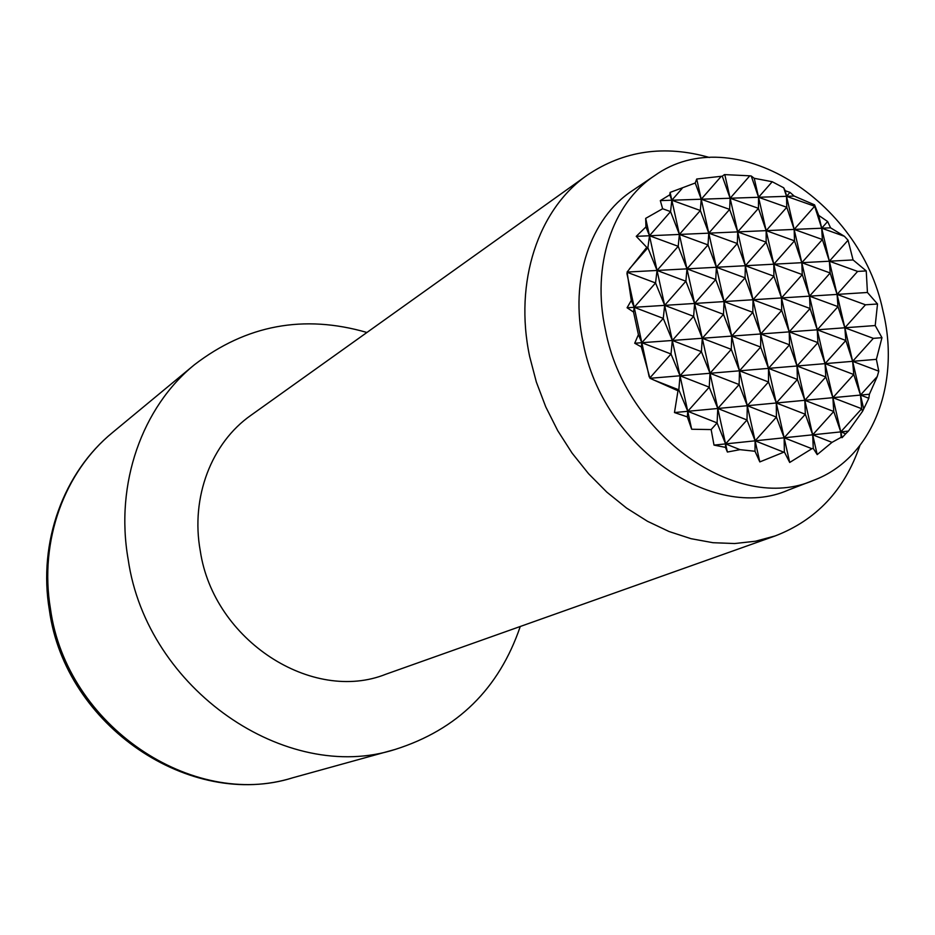 <?xml version="1.0" encoding="UTF-8"?>
<svg xmlns="http://www.w3.org/2000/svg" width="935" height="935" viewBox="0 0 935 935"><rect width="100%" height="100%" fill="white"/><g stroke="black" fill="none" stroke-linecap="round" stroke-linejoin="round"><path stroke-width="1.4" d="M789.701 462.463L784.138 437.79L811.896 448.718L789.701 462.463L784.36 451.956L759.816 461.913L755.001 451.266L740.017 449.653L727.383 452.037L725.455 447.374L714.013 445.107L711.149 429.574L691.678 429.247L687.342 416.893L674.474 412.557L677.992 390.783L649.989 378.301L641.305 346.885L634.713 343.238L638.406 334.66L633.544 312.056L627.081 307.755L631.3 300.416L627.081 272.062L646.763 247.331L636.244 236.333L645.945 226.924L645.688 218.369L662.635 208.739L660.32 200.616L669.764 194.842L670.115 192.411L695.219 183.015L696.715 179.017L722.252 176.189L724.461 174.6L749.8 175.815L730.13 198.243L722.252 176.189M649.194 376.875L641.831 342.713L638.406 334.66M641.305 346.885L641.831 342.713L634.199 307.299L631.3 300.416M633.544 312.056L634.199 307.299L626.929 273.534M627.49 272.424L655.552 282.966L634.199 307.299L663.266 318.379L641.831 342.713L671.014 354.014L650.164 377.6M646.763 247.331L647.885 247.752L629.454 268.836M691.678 429.247L657.048 270.46L647.885 247.752L649.486 235.749L645.945 226.924M687.342 416.893L687.763 411.307L678.822 389.848L680.025 375.788L671.014 354.014L672.323 340.469L663.266 318.379L664.656 305.359L655.552 282.966L657.048 270.46L645.688 218.369M678.202 246.314L657.048 270.46L685.893 281.225L664.656 305.359L693.63 316.346L672.323 340.469L701.402 351.665L680.025 375.788L709.233 387.183L687.763 411.307L717.098 422.912L717.776 408.49L709.233 387.183L710.004 373.275L701.402 351.665L702.29 338.271L693.63 316.346L694.611 303.466L685.893 281.225L686.98 268.859L678.202 246.314L679.383 234.44L670.559 211.614L649.486 235.749L678.202 246.314M662.635 208.739L670.559 211.614L671.833 200.23L669.764 194.842M727.383 452.037L670.115 192.411M725.455 447.374L725.583 443.903L717.098 422.912L711.149 429.574M682.118 188.449L671.833 200.23L700.338 210.504L679.383 234.44L708.005 244.912L686.98 268.859L715.719 279.53L694.611 303.466L723.48 314.335L702.29 338.271L731.275 349.351L710.004 373.275L739.117 384.565L717.776 408.49L747.007 419.979L725.583 443.903L740.017 449.653M759.816 461.913L708.788 233.154L700.338 210.504L701.227 199.225L695.219 183.015M755.001 451.266L755.106 440.817L747.007 419.979L747.275 405.708L739.117 384.565L739.491 370.809L731.275 349.351L731.754 336.097L723.48 314.335L724.052 301.584L715.719 279.53L716.397 267.281L708.005 244.912L708.788 233.154L696.715 179.017M721.236 176.341L701.227 199.225L729.639 209.405L708.788 233.154L737.318 243.532L716.397 267.281L745.055 277.847L724.052 301.584L752.827 312.36L731.754 336.097L760.646 347.072L739.491 370.809L768.5 381.983L747.275 405.708L776.412 417.103L755.106 440.817L783.308 451.991M784.36 451.956L784.138 437.79L737.715 231.892L729.639 209.405L730.13 198.243L724.8 174.623M636.244 236.333L737.715 231.892L730.13 198.243L758.449 208.341L737.715 231.892L766.151 242.177L745.335 265.727L737.318 243.532L737.715 231.892L766.162 230.641L758.449 208.341L758.554 197.273L751.237 176.002L754.229 178.304L772.228 181.729L758.554 197.273L754.229 178.304M627.081 307.755L753.014 299.749L745.055 277.847L745.335 265.727L773.899 276.199L753.014 299.749L781.683 310.42L760.728 333.97L752.827 312.36L753.014 299.749L781.496 297.938L773.899 276.199L773.806 264.196L766.151 242.177L766.162 230.641L758.554 197.273L786.779 207.278L766.162 230.641L794.505 240.833L773.806 264.196L766.162 230.641L794.154 229.414L785.248 190.74L790.005 192.388L786.534 196.327L814.654 206.238L814.584 204.858L818.709 215.401L827.627 221.525L821.69 228.21L818.709 215.401M649.989 378.301L768.488 368.378L760.646 347.072L760.728 333.97L789.526 344.84L768.488 368.378L797.403 379.458L776.295 402.985L768.5 381.983L768.488 368.378L797.006 365.994L789.526 344.84L789.233 331.867L781.683 310.42L781.496 297.938L773.806 264.196L802.265 274.586L781.496 297.938L810.072 308.515L789.233 331.867L781.496 297.938L809.511 296.161L794.154 229.414L822.391 239.524L821.69 228.21L844.422 236.298L848.057 240.225L829.368 261.216L821.69 228.21L814.654 206.238L794.154 229.414L786.779 207.278L786.534 196.327L783.705 187.806L785.248 190.74M714.013 445.107L784.138 437.79L776.412 417.103L776.295 402.985L805.327 414.263L784.138 437.79L812.69 434.81L805.327 414.263L804.825 400.309L797.403 379.458L797.006 365.994L789.233 331.867L817.915 342.642L797.006 365.994L825.815 376.969L804.825 400.309L797.006 365.994L825.056 363.645L809.511 296.161L837.994 306.645L837.082 294.408L829.368 261.216L857.617 271.419L837.082 294.408L865.459 304.798L844.843 327.776L837.082 294.408L830.175 272.985L829.368 261.216L822.391 239.524L801.809 262.7L830.175 272.985L809.511 296.161L802.265 274.586L801.809 262.7L794.505 240.833L794.154 229.414L830.584 227.824L844.422 236.298M873.337 338.353L852.638 361.331L844.843 327.776L873.337 338.353L881.962 337.687L876.375 359.344L878.771 371.172L877.264 376.513L860.492 395.073L852.638 361.331L878.771 371.172M817.202 454.609L804.825 400.309L833.751 411.482L812.69 434.81L831.998 442.372L817.202 454.609L813.263 448.426L812.69 434.81L840.764 431.888L825.056 363.645L853.76 374.514L852.638 361.331L845.848 340.48L844.843 327.776L837.994 306.645L817.26 329.81L845.848 340.48L825.056 363.645L817.915 342.642L817.26 329.81L810.072 308.515L809.511 296.161L867.435 292.48L877.521 303.992L875.207 325.544L881.962 337.687M863.554 408.279L860.492 395.073L853.76 374.514L832.886 397.667L861.708 408.735L860.492 395.073L868.825 398.263L862.561 411.318L861.708 408.735L840.764 431.888L833.751 411.482L832.886 397.667L825.815 376.969L825.056 363.645L876.375 359.344M842.096 437.685L841.138 437.311L840.764 431.888L845.672 433.793L842.096 437.685L840.764 431.888L848.431 431.082L845.672 433.793M653.425 379.879L678.822 389.848L677.992 390.783M841.138 437.311L831.998 442.372M813.263 448.426L811.896 448.718M862.561 411.318L848.431 431.082M674.474 412.557L869.398 394.243L868.825 398.263M877.264 376.513L869.398 394.243M634.713 343.238L875.207 325.544M877.521 303.992L865.459 304.798M627.081 272.062L853.071 259.942L866.242 270.928L867.435 292.48M866.242 270.928L857.617 271.419M848.057 240.225L853.071 259.942M660.32 200.616L794.177 196.058L814.584 204.858M827.627 221.525L830.584 227.824M790.005 192.388L794.177 196.058M772.228 181.729L783.705 187.806M749.8 175.815L751.237 176.002M654.629 175.64L632.259 190.752C590.452 218.171 569.427 279.565 583.159 342.654C602.362 446.661 713.557 523.238 788.345 490.045L813.532 480.345C872.635 458.407 901.001 383.49 882.897 310.63C860.06 199.412 733.075 119.458 654.629 175.64C612.413 203.316 591.306 265.645 605.413 329.856C625.188 435.698 738.054 513.923 813.532 480.345M709.49 157.501C664.458 144.68 623.68 150.582 587.18 175.207C538.42 209.078 513.771 281.786 529.678 356.609L536.339 382.018L545.76 406.877L557.751 430.719L572.115 453.148L588.582 473.741L606.862 492.161L626.602 508.102L647.476 521.286L669.074 531.536L691.047 538.7L713.008 542.709L734.594 543.539L755.457 541.236L775.279 535.895C816.372 520.059 844.55 490.01 859.814 445.738M587.18 175.207L250.966 415.28C211.614 442.758 190.436 497.163 200.3 551.031C213.636 640.639 312.465 703.739 385.991 674.182L775.279 535.895M366.929 332.474C303.735 314.207 246.232 324.959 194.445 364.732C142.319 407.076 114.795 483.442 128.177 559.492C146.935 689.749 286.624 784.371 395.084 749.461C457.344 729.767 499.068 688.768 520.257 626.497M194.445 364.732L112.656 432.438C64.562 471.556 38.943 540.746 50.478 608.977C66.467 725.759 192.563 809.722 292.748 777.78C190.144 809.862 65.356 725.969 49.426 610.391M49.391 610.146C37.938 542.347 63.475 472.502 112.656 432.438M395.084 749.461L292.748 777.78"/></g></svg>

